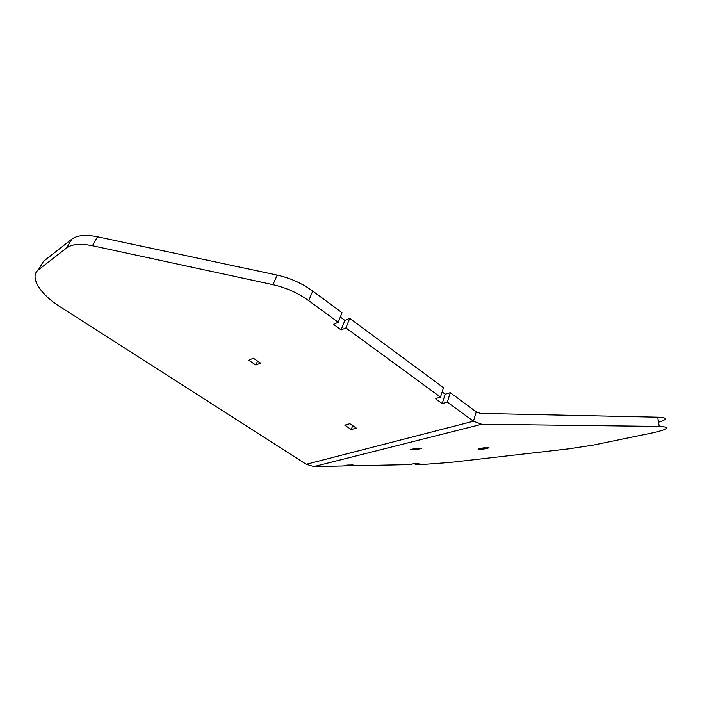 <?xml version="1.0" encoding="UTF-8"?>
<svg xmlns="http://www.w3.org/2000/svg" width="702" height="702" viewBox="0 0 702 702"><rect width="100%" height="100%" fill="white"/><g stroke="black" fill="none" stroke-linecap="round" stroke-linejoin="round"><path stroke-width="1.05" d="M483.801 449.026L489.075 447.832L483.424 447.876L478.159 449.069L483.801 449.026L483.66 447.876M416.523 449.605L421.7 448.35L415.391 448.394L410.231 449.657L416.523 449.605L416.391 448.385M255.87 365.049L260.591 363.109L253.369 358.204L248.683 360.187L255.87 365.049L257.608 361.082M351.263 429.545L356.326 428.097L349.833 423.692L344.796 425.175L351.263 429.545L352.702 425.64M415.215 464.496L418.927 463.653L413.39 463.768L409.678 464.61L349.447 465.838L353.062 464.961L346.928 465.084L343.313 465.961L313.926 466.567L306.248 464.285L59.977 306.704C40.137 294.296 29.159 276.807 38.32 269.928L66.611 247.973C71.946 244.068 80.546 243.313 92.41 245.726L272.955 284.67C286.056 287.644 297.981 292.98 308.713 300.675L338.25 322.288L333.45 324.324L341.119 329.914L345.946 327.922L440.47 397.104L435.372 398.604L442.19 403.562L447.306 402.106L473.438 421.226L481.747 424.254L659.213 426.412C671.349 427.044 668.716 429.282 651.307 433.125L593.172 445.103L568.383 448.885L450.122 462.442L425.245 464.285L415.215 464.496L415.128 463.732M447.306 402.106L450.307 392.699L476.254 411.872L480.387 413.408L657.721 417.181C667.681 417.611 667.944 419.287 658.529 422.209M349.447 465.838L349.368 465.031M40.137 266.865L43.322 261.495L71.744 239.198C77.097 235.223 85.679 234.424 97.499 236.785L277.22 275.114C290.268 278.045 302.114 283.362 312.759 291.067L342.067 312.723L338.25 322.288M341.119 329.914L344.875 320.402L340.338 317.058M345.946 327.922L349.701 318.366L344.875 320.402M440.47 397.104L443.524 387.688L349.701 318.366M442.19 403.562L445.2 394.208L442.137 391.953M450.307 392.699L445.2 394.208M659.213 426.412L657.721 417.181M38.426 269.849L43.436 261.407M66.611 247.973L71.744 239.198M92.41 245.726L97.499 236.785M272.955 284.67L277.22 275.114M308.713 300.675L312.759 291.067M306.248 464.285L473.438 421.226L476.254 411.872M313.926 466.567L481.747 424.254M38.32 269.928L43.322 261.495"/></g></svg>
